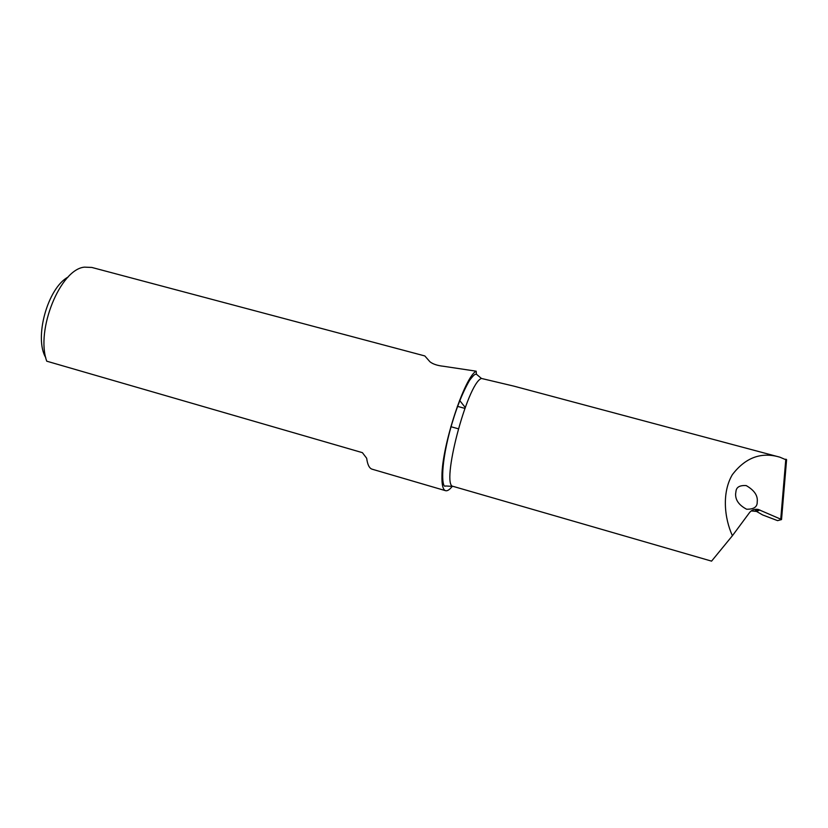 <?xml version="1.0" encoding="UTF-8"?>
<svg xmlns="http://www.w3.org/2000/svg" width="828" height="828" viewBox="0 0 828 828"><rect width="100%" height="100%" fill="white"/><g stroke="black" fill="none" stroke-linecap="round" stroke-linejoin="round"><path stroke-width="1.24" d="M476.39 374.194C474.848 374.484 474.703 373.687 469.559 380.373C462.055 393.352 455.452 410.377 449.749 431.45C439.596 470.19 442.494 488.686 445.516 485.974L453.237 486.409L711.573 561.136L732.407 535.726C724.396 518.318 721.737 492.567 732.345 474.682C745.469 457.491 761.336 451.664 779.935 457.201L513.919 386.148L481.441 378.448L476.4 374.194L476.193 371.192L443.497 366.276C437.412 365.614 432.899 364.113 429.929 361.764L424.816 355.936L91.825 267.444L84.487 267.144C60.382 269.079 35.418 330.175 46.73 361.184L362.395 452.657L366.669 458.257C367.508 464.632 369.298 468.265 372.041 469.165L445.526 490.673C442.939 489.762 441.738 484.773 441.945 475.717C442.069 445.278 464.808 376.523 476.193 371.192M786.424 459.985L779.935 457.201M785.813 459.167L780.742 519.166L781.529 519.58L777.564 520.636L762.609 514.933L756.533 511.425L751.213 510.917M780.742 519.166L758.241 509.448C754.598 508.837 751.689 509.893 749.506 512.635L732.407 535.726M459.561 400.359L465.222 407.448M452.378 486.191C449.645 489.71 447.368 491.201 445.526 490.673M757.641 509.706L756.958 509.251M68.113 277.049C47.724 287.802 33.845 337.917 45.778 357.665M735.999 491.128L735.616 493.871C735.357 500.081 739.021 505.204 746.618 509.23C753.842 509.334 757.372 506.922 757.206 501.985C758.044 495.755 754.38 490.29 746.225 485.591C739.921 485.187 736.506 487.04 735.999 491.128M453.237 486.409C440.341 486.553 467.178 383.292 481.441 378.448M759.876 509.986L756.533 511.425M781.529 519.56L786.59 459.685M758.241 509.448L754.939 510.917M786.465 459.478L781.394 519.477M464.87 408.38L457.335 406.31M458.288 428.769L450.825 426.689"/></g></svg>
